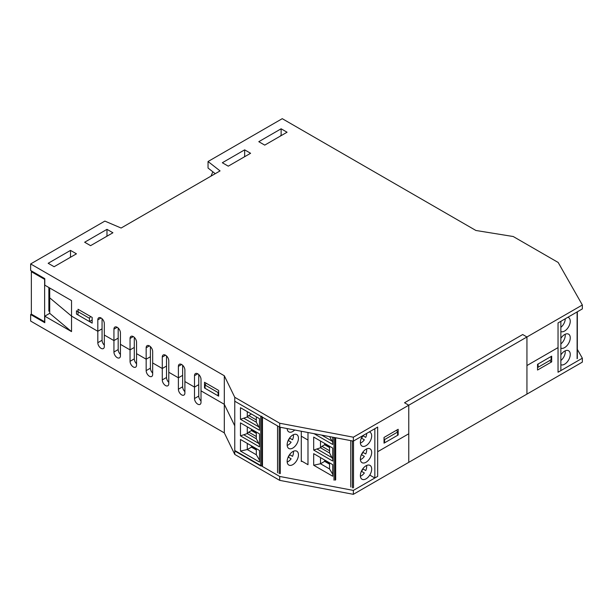 <?xml version="1.0" encoding="UTF-8"?>
<svg xmlns="http://www.w3.org/2000/svg" width="613" height="613" viewBox="0 0 613 613"><rect width="100%" height="100%" fill="white"/><g stroke="black" fill="none" stroke-linecap="round" stroke-linejoin="round"><path stroke-width="0.92" d="M102.064 318.729L102.064 328.836L97.819 331.288L71.529 316.109L49.707 297.826L49.707 288.003M78.035 309.251L92.165 317.411L92.165 323.12L78.035 314.959L78.035 309.251M204.512 382.274L218.649 390.435L218.649 396.151L204.512 387.983L204.512 382.274M204.512 387.983L205.079 387.661M281.129 128.799L287.06 132.224L264.732 145.12L258.793 141.687L281.129 128.799L281.129 135.327L280.562 135.649M244.656 149.848L250.594 153.281L228.258 166.169L222.327 162.744L244.656 149.848L244.656 156.376L244.089 157.035M104.325 345.142A4.598 2.651 -120 0 1 102.064 340.261L102.064 328.836L97.819 331.288L97.819 319.856A4.598 2.651 60 0 1 98.77 317.756A4.598 2.651 60 0 1 102.317 318.99A4.598 2.651 60 0 1 104.325 323.61L104.325 346.468A4.598 2.651 60 0 1 103.367 348.567A4.598 2.651 60 0 1 99.827 347.333A4.598 2.651 60 0 1 97.819 342.713L97.819 331.288L71.529 316.109L71.529 331.61L49.707 313.327L49.707 297.826L71.529 316.109L71.529 300.6L44.787 285.16L44.787 278.631L30.65 270.471L30.65 263.942L104.861 221.094L121.113 228.036L220.059 170.904L208.045 161.518L208.045 168.046L215.255 173.678M106.984 229.339L112.915 232.764L90.586 245.66L84.648 242.235L106.984 229.339L106.984 235.867L106.417 236.518M70.51 250.395L76.449 253.82L54.113 266.716L48.174 263.291L70.51 250.395L70.51 256.924L69.943 257.575M113.934 340.59L104.325 335.035L113.934 340.59L113.934 329.166A4.598 2.651 60 0 1 114.884 327.058A4.598 2.651 60 0 1 118.432 328.292A4.598 2.651 60 0 1 120.439 332.92L120.439 355.77A4.598 2.651 60 0 1 119.481 357.869A4.598 2.651 60 0 1 115.941 356.643A4.598 2.651 60 0 1 113.934 352.015L113.934 340.59L118.179 338.138L113.934 340.59M130.048 349.893L120.439 344.345L130.048 349.893L130.048 338.468A4.598 2.651 60 0 1 130.998 336.361A4.598 2.651 60 0 1 134.546 337.594A4.598 2.651 60 0 1 136.553 342.223L136.553 365.072A4.598 2.651 60 0 1 135.596 367.179A4.598 2.651 60 0 1 132.056 365.946A4.598 2.651 60 0 1 130.048 361.318L130.048 349.893L134.293 347.441L130.048 349.893M146.162 359.195L136.553 353.647L146.162 359.195L146.162 347.77A4.598 2.651 60 0 1 147.112 345.663A4.598 2.651 60 0 1 150.66 346.897A4.598 2.651 60 0 1 152.668 351.525L152.668 374.374A4.598 2.651 60 0 1 151.71 376.482A4.598 2.651 60 0 1 148.17 375.248A4.598 2.651 60 0 1 146.162 370.62L146.162 359.195L150.407 356.743L146.162 359.195M162.276 368.497L152.668 362.95L162.276 368.497L162.276 357.072A4.598 2.651 60 0 1 163.227 354.965A4.598 2.651 60 0 1 166.774 356.199A4.598 2.651 60 0 1 168.782 360.827L168.782 383.677A4.598 2.651 60 0 1 167.824 385.784A4.598 2.651 60 0 1 164.284 384.55A4.598 2.651 60 0 1 162.276 379.922L162.276 368.497L166.521 366.053L162.276 368.497M178.391 377.8L168.782 372.252L178.391 377.8L178.391 366.375A4.598 2.651 60 0 1 179.341 364.275A4.598 2.651 60 0 1 182.889 365.501A4.598 2.651 60 0 1 184.896 370.129L184.896 392.979A4.598 2.651 60 0 1 183.938 395.086A4.598 2.651 60 0 1 180.398 393.853A4.598 2.651 60 0 1 178.391 389.224L178.391 377.8L182.636 375.355L178.391 377.8M194.505 387.102L184.896 381.554L194.505 387.102L194.505 375.677A4.598 2.651 60 0 1 195.455 373.578A4.598 2.651 60 0 1 199.003 374.804A4.598 2.651 60 0 1 201.01 379.432L201.01 402.281A4.598 2.651 60 0 1 200.053 404.388A4.598 2.651 60 0 1 196.512 403.155A4.598 2.651 60 0 1 194.505 398.534L194.505 387.102L198.75 384.657L194.505 387.102M71.529 331.61L44.787 316.17L44.787 322.699L30.65 314.538L30.65 321.066L224.304 432.87L224.304 404.312L234.764 425.851L224.304 404.312L201.01 390.856L224.304 404.312L224.304 375.746L30.65 263.942M118.179 328.032L118.179 349.563A4.598 2.651 -120 0 0 120.439 354.444M134.293 337.342L134.293 358.866A4.598 2.651 -120 0 0 136.553 363.754M150.407 346.644L150.407 368.175A4.598 2.651 -120 0 0 152.668 373.056M166.521 355.946L166.521 377.478A4.598 2.651 -120 0 0 168.782 382.359M182.636 365.248L182.636 386.78A4.598 2.651 -120 0 0 184.896 391.661M198.75 374.551L198.75 396.082A4.598 2.651 -120 0 0 201.01 400.963M353.356 490.408L279.712 476.454L234.764 450.501L234.764 401.209L279.712 427.161L353.356 441.115L377.669 427.077L377.669 476.37L353.356 490.408L353.356 494.323L408.771 462.332L408.771 433.766L377.669 451.727L408.771 433.766L408.771 405.208L353.356 437.199L279.712 423.238L234.764 397.293L224.304 375.746M558.037 347.594L526.942 365.547L526.942 336.981L522.697 334.529L404.526 402.756L408.771 405.208L408.771 462.332L582.35 362.114L582.35 358.199L558.037 372.237L558.037 322.944L582.35 308.906L582.35 304.99L408.771 405.208L404.526 402.756L522.697 334.529L526.942 336.981L526.942 394.105L526.942 365.547L558.037 347.594M538.107 367.256L538.107 363.992L551.11 356.482L551.11 359.747L537.54 367.585M398.166 429.284L398.166 434.992L384.029 443.153L384.029 437.444L398.166 429.284M397.599 434.671L398.166 434.992M307.987 464.7L307.987 440.057L301.282 436.188L307.987 440.057L307.987 432.517L307.987 464.7L301.282 460.83M279.712 427.161L279.712 423.238M261.904 416.227A0.797 0.46 0 0 1 260.77 416.227L234.764 401.209L234.764 397.293M353.356 441.115L353.356 437.199M208.045 161.518L282.256 118.677L475.91 230.48L513.227 236.518L558.182 262.471L582.35 304.99M89.452 318.293L89.452 321.557L76.449 314.048L76.449 310.783L89.452 318.293L90.509 316.454M89.452 321.557L92.165 319.994M206.137 383.209L205.079 385.048L218.082 392.558L218.649 391.577M218.082 392.558L218.082 395.822L205.079 388.313L205.079 385.048M218.082 395.822L218.649 395.492M30.65 314.538L31.355 314.132L44.634 321.794L44.634 279.359L31.347 271.689L31.347 314.124M49.707 313.327L44.787 316.17M384.029 438.586L384.596 439.567L397.599 432.058L396.542 430.219M384.029 442.502L384.596 442.831L384.596 439.567M384.596 442.831L397.599 435.322L397.599 432.058M537.54 370.03L537.54 364.321L551.677 356.161L551.677 361.869L537.54 370.03M549.555 360.651L551.677 361.869M577.339 349.395L582.35 358.199M224.304 432.87L234.764 454.417L279.712 480.37L353.356 494.323M234.764 450.501L234.764 454.417M279.712 476.454L279.712 480.37M32.052 271.275L31.347 271.689M48.871 295.841L49.707 295.366M49.707 310.707L48.871 311.189L48.871 287.52M212.841 171.793L210.995 176.138M240.465 407.699L259.498 418.694L259.498 430.265L240.465 419.277L240.465 407.699M277.536 425.905L277.536 472.776M252.012 446.134A1.203 0.69 60 0 0 252.855 447.559L256.334 449.567M260.77 416.227L260.77 465.972L234.764 450.953L234.764 401.209M240.465 419.277L247.284 416.993L256.334 422.219L256.334 416.863M256.334 422.219L259.498 428.219M256.334 419.943L248.732 415.553L251.399 414.013M247.284 411.637L247.284 416.993L248.732 415.553M287.16 428.571A8 4.613 120 0 0 288.807 431.881A8 4.613 120 0 0 294.707 430.004M240.465 451.045L259.498 462.033L259.498 450.455L240.465 439.467L240.465 451.045L247.284 449.551L247.284 443.406M259.498 460.079L256.334 454.777L256.334 448.632M240.465 435.858L240.465 422.886L259.498 433.874L259.498 446.854L240.465 435.858L247.284 433.575L247.284 426.824M256.334 436.525L248.732 432.134L247.284 433.575L256.334 438.801L259.498 444.8M258.694 443.406L244.035 434.939M256.334 438.801L256.334 432.05M248.732 432.134L251.445 430.571L251.445 429.223M256.334 433.391L251.445 430.571M258.694 426.824L244.035 418.357M256.334 449.98L251.445 447.153L247.284 449.551L256.334 454.777M262.471 465.65L262.471 417.2M287.152 444.8A8 4.613 120 0 0 288.807 448.463A8 4.613 120 0 0 296.799 443.85A8 4.613 120 0 0 296.799 434.617A8 4.613 120 0 0 290.639 436.755A8 4.613 120 0 0 287.152 444.8M287.152 461.39A8 4.613 -60 0 1 290.639 453.336A8 4.613 -60 0 1 296.799 451.199A8 4.613 -60 0 1 296.799 460.432A8 4.613 -60 0 1 288.807 465.045A8 4.613 -60 0 1 287.152 461.39M251.445 445.804L251.445 447.153M287.658 428.663A7.563 4.368 -60 0 1 287.175 428.87M293.382 434.709A7.563 4.368 -60 0 1 292.531 439.766L289.566 438.057L292.531 439.766M289.704 438.134A7.563 4.368 -60 0 1 288.309 440.555M288.164 440.479L291.129 442.188A7.563 4.368 -60 0 1 287.175 445.452M293.382 451.291A7.563 4.368 -60 0 1 292.531 456.348L289.566 454.639L292.531 456.348M289.704 454.716A7.563 4.368 -60 0 1 288.309 457.145M288.164 457.06L291.129 458.777A7.563 4.368 -60 0 1 287.175 462.033M252.012 429.552A1.203 0.69 60 0 0 252.855 430.977L256.334 432.985M350.759 440.624L350.759 486.983M325.227 460.332A1.203 0.69 60 0 0 326.078 461.765L329.556 463.773M329.664 436.625L332.721 442.417M332.721 437.207L332.721 444.471L313.986 433.652M362.789 435.667A8 4.613 120 0 0 362.022 446.08A8 4.613 120 0 0 368.191 443.935A8 4.613 120 0 0 371.677 435.889A8 4.613 120 0 0 370.022 432.234A8 4.613 120 0 0 369.264 431.935M313.687 465.244L332.721 476.232L332.721 464.662L313.687 453.666L313.687 465.244L320.507 463.75L320.507 457.605M332.721 474.278L329.556 468.976L329.556 462.83M313.687 450.065L313.687 437.084L332.721 448.072L332.721 461.053L313.687 450.065L320.507 447.774L320.507 441.023M329.556 450.731L321.948 446.341L320.507 447.774L329.556 452.999L332.721 458.999M331.917 457.612L317.25 449.145M329.556 452.999L329.556 446.249M321.948 446.341L324.66 444.77L324.66 443.421M329.556 447.597L324.66 444.77M331.917 441.023L321.672 435.107M329.556 464.179L324.66 461.351L320.507 463.75L329.556 468.976M335.686 479.849L335.686 437.766M360.367 459.007A8 4.613 120 0 0 362.022 462.662A8 4.613 120 0 0 370.022 458.049A8 4.613 120 0 0 370.022 448.816A8 4.613 120 0 0 363.861 450.953A8 4.613 120 0 0 360.367 459.007M360.367 475.588A8 4.613 -60 0 1 363.861 467.543A8 4.613 -60 0 1 370.022 465.397A8 4.613 -60 0 1 370.022 474.631A8 4.613 -60 0 1 362.022 479.243A8 4.613 -60 0 1 360.367 475.588M324.66 460.011L324.66 461.351M366.681 433.422A7.563 4.368 -60 0 1 365.754 437.383L362.789 435.674L365.754 437.383M362.927 435.751A7.563 4.368 -60 0 1 361.524 438.172M361.386 438.096L364.352 439.805A7.563 4.368 -60 0 1 360.398 443.069M366.605 448.908A7.563 4.368 -60 0 1 365.754 453.965L362.789 452.256L365.754 453.965M362.927 452.333A7.563 4.368 -60 0 1 361.524 454.762M361.386 454.677L364.352 456.394A7.563 4.368 -60 0 1 360.398 459.65M366.605 465.497A7.563 4.368 -60 0 1 365.754 470.546L362.789 468.838L365.754 470.546M362.927 468.914A7.563 4.368 -60 0 1 361.524 471.343M361.386 471.259L364.352 472.975A7.563 4.368 -60 0 1 360.398 476.24M325.227 443.751A1.203 0.69 60 0 0 326.078 445.176L329.556 447.184M560.864 321.764A8 4.613 -60 0 1 561.362 321.028M567.83 317.289A8 4.613 -60 0 1 568.596 317.588A8 4.613 -60 0 1 568.718 326.591A8 4.613 -60 0 1 560.864 331.572M560.91 338.269L560.864 338.353A8 4.613 -60 0 1 568.596 334.169A8 4.613 -60 0 1 570.251 337.832A8 4.613 -60 0 1 566.925 345.694A8 4.613 -60 0 1 560.864 348.153M560.864 364.735A8 4.613 120 0 0 566.925 362.283A8 4.613 120 0 0 570.251 354.414A8 4.613 120 0 0 568.596 350.751A8 4.613 120 0 0 560.864 354.927L560.91 354.85M560.864 327.327A7.563 4.368 120 0 0 565.255 318.775M560.864 343.916A7.563 4.368 120 0 0 565.255 335.303A7.563 4.368 120 0 0 565.171 334.269M560.864 360.498A7.563 4.368 120 0 0 565.255 351.885A7.563 4.368 120 0 0 565.171 350.851M558.037 322.944L558.037 372.237L560.864 370.604L560.864 321.312L558.037 322.944M374.842 478.002L374.842 428.709L377.669 427.077L377.669 476.37L374.842 478.002L369.762 475.067M113.934 329.166L117.183 327.288M130.048 338.468L133.297 336.591M146.162 347.77L149.411 345.893M162.276 357.072L165.525 355.195M178.391 366.375L181.64 364.497M194.505 375.677L197.754 373.8M97.819 319.856L101.068 317.978M118.179 349.563L113.934 352.015M134.293 358.866L130.048 361.318M150.407 368.175L146.162 370.62M166.521 377.478L162.276 379.922M182.636 386.78L178.391 389.224M198.75 396.082L194.505 398.534M102.064 340.261L97.819 342.713M301.282 461.52L301.282 431.245M279.183 473.65L279.183 426.855M252.855 447.559L253.667 447.092M261.904 465.972L261.904 416.878M280.294 427.269L280.294 473.634M252.855 430.977L253.667 430.51M352.406 487.848L352.406 440.931M326.078 461.765L326.89 461.29M335.127 480.171L335.127 437.659M333.993 437.444L333.993 480.171M353.509 441.023L353.509 487.841M326.078 445.176L326.89 444.709M577.109 311.933L577.109 358.743M577.339 358.421L577.339 311.795"/></g></svg>
